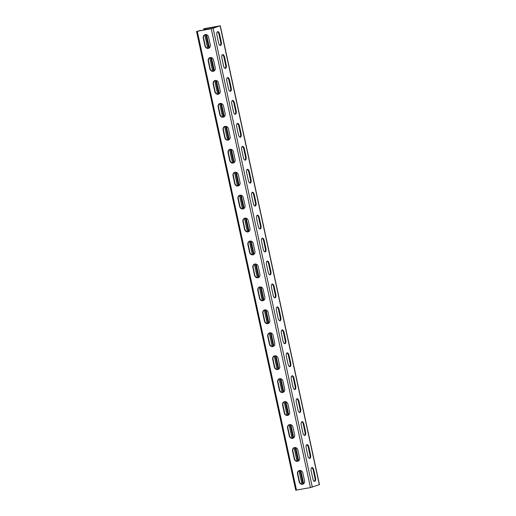 <?xml version="1.0" encoding="UTF-8"?>
<svg xmlns="http://www.w3.org/2000/svg" width="516" height="516" viewBox="0 0 516 516"><rect width="100%" height="100%" fill="white"/><g stroke="black" fill="none" stroke-linecap="round" stroke-linejoin="round"><path stroke-width="0.77" d="M304.517 480.783A3.057 2.709 70.9 0 1 302.847 484.163A3.057 2.709 70.9 0 1 299.17 481.757L297.487 473.959A3.057 2.709 70.9 0 1 299.157 470.579A3.057 2.709 70.9 0 1 302.827 472.985L304.517 480.783M299.312 470.534A3.057 2.709 -109.1 0 0 297.796 473.849L299.48 481.654A3.057 2.709 -109.1 0 0 302.995 484.098M299.557 457.84A3.057 2.709 70.9 0 1 297.887 461.22A3.057 2.709 70.9 0 1 294.21 458.814L292.527 451.016A3.057 2.709 70.9 0 1 294.197 447.643A3.057 2.709 70.9 0 1 297.867 450.042L299.557 457.84M294.352 447.591A3.057 2.709 -109.1 0 0 292.836 450.907L294.52 458.711A3.057 2.709 -109.1 0 0 298.035 461.162M294.597 434.898A3.057 2.709 70.9 0 1 292.927 438.278A3.057 2.709 70.9 0 1 289.25 435.878L287.567 428.074A3.057 2.709 70.9 0 1 289.237 424.7A3.057 2.709 70.9 0 1 292.907 427.1L294.597 434.898M289.392 424.649A3.057 2.709 -109.1 0 0 287.876 427.97L289.56 435.768A3.057 2.709 -109.1 0 0 293.075 438.219L290.14 424.571M289.637 411.962A3.057 2.709 70.9 0 1 287.967 415.335A3.057 2.709 70.9 0 1 284.29 412.935L282.607 405.131A3.057 2.709 70.9 0 1 284.277 401.758A3.057 2.709 70.9 0 1 287.947 404.157L289.637 411.962M284.432 401.712A3.057 2.709 -109.1 0 0 282.916 405.028L284.6 412.826A3.057 2.709 -109.1 0 0 288.115 415.277L285.18 401.629M284.677 389.019A3.057 2.709 70.9 0 1 283.007 392.392A3.057 2.709 70.9 0 1 279.33 389.993L277.647 382.195A3.057 2.709 70.9 0 1 279.317 378.815A3.057 2.709 70.9 0 1 282.987 381.221L284.677 389.019M279.472 378.77A3.057 2.709 -109.1 0 0 277.956 382.085L279.64 389.883A3.057 2.709 -109.1 0 0 283.155 392.334M279.717 366.076A3.057 2.709 70.9 0 1 278.047 369.45A3.057 2.709 70.9 0 1 274.37 367.05L272.687 359.252A3.057 2.709 70.9 0 1 274.357 355.872A3.057 2.709 70.9 0 1 278.027 358.278L279.717 366.076M274.512 355.827A3.057 2.709 -109.1 0 0 272.996 359.142L274.68 366.947A3.057 2.709 -109.1 0 0 278.195 369.392M274.757 343.134A3.057 2.709 70.9 0 1 273.087 346.513A3.057 2.709 70.9 0 1 269.41 344.108L267.727 336.309A3.057 2.709 70.9 0 1 269.397 332.936A3.057 2.709 70.9 0 1 273.067 335.335L274.757 343.134M269.552 332.885A3.057 2.709 -109.1 0 0 268.036 336.2L269.72 344.004A3.057 2.709 -109.1 0 0 273.235 346.455M269.797 320.191A3.057 2.709 70.9 0 1 268.127 323.571A3.057 2.709 70.9 0 1 264.45 321.171L262.767 313.367A3.057 2.709 70.9 0 1 264.437 309.993A3.057 2.709 70.9 0 1 268.107 312.393L269.797 320.191M264.592 309.942A3.057 2.709 -109.1 0 0 263.076 313.264L264.76 321.062A3.057 2.709 -109.1 0 0 268.275 323.513L265.34 309.864M264.837 297.255A3.057 2.709 70.9 0 1 263.166 300.628A3.057 2.709 70.9 0 1 259.49 298.229L257.806 290.424A3.057 2.709 70.9 0 1 259.477 287.051A3.057 2.709 70.9 0 1 263.147 289.45L264.837 297.255M259.632 286.999A3.057 2.709 -109.1 0 0 258.116 290.321L259.8 298.119A3.057 2.709 -109.1 0 0 263.315 300.57L260.38 286.922M259.877 274.312A3.057 2.709 70.9 0 1 258.206 277.685A3.057 2.709 70.9 0 1 254.53 275.286L252.846 267.488A3.057 2.709 70.9 0 1 254.517 264.108A3.057 2.709 70.9 0 1 258.187 266.514L259.877 274.312M254.672 264.063A3.057 2.709 -109.1 0 0 253.156 267.378L254.84 275.176A3.057 2.709 -109.1 0 0 258.355 277.627M254.917 251.369A3.057 2.709 70.9 0 1 253.246 254.743A3.057 2.709 70.9 0 1 249.57 252.343L247.886 244.545A3.057 2.709 70.9 0 1 249.557 241.165A3.057 2.709 70.9 0 1 253.227 243.571L254.917 251.369M249.712 241.12A3.057 2.709 -109.1 0 0 248.196 244.436L249.879 252.24A3.057 2.709 -109.1 0 0 253.395 254.685M249.957 228.427A3.057 2.709 70.9 0 1 248.286 231.807A3.057 2.709 70.9 0 1 244.61 229.401L242.926 221.603A3.057 2.709 70.9 0 1 244.597 218.229A3.057 2.709 70.9 0 1 248.267 220.629L249.957 228.427M244.752 218.178A3.057 2.709 -109.1 0 0 243.236 221.493L244.919 229.298A3.057 2.709 -109.1 0 0 248.435 231.749M244.997 205.484A3.057 2.709 70.9 0 1 243.326 208.864A3.057 2.709 70.9 0 1 239.65 206.458L237.966 198.66A3.057 2.709 70.9 0 1 239.637 195.287A3.057 2.709 70.9 0 1 243.307 197.686L244.997 205.484M239.792 195.235A3.057 2.709 -109.1 0 0 238.276 198.557L239.959 206.355A3.057 2.709 -109.1 0 0 243.475 208.806M240.037 182.548A3.057 2.709 70.9 0 1 238.366 185.921A3.057 2.709 70.9 0 1 234.69 183.522L233.006 175.717A3.057 2.709 70.9 0 1 234.677 172.344A3.057 2.709 70.9 0 1 238.347 174.743L240.037 182.548M234.832 172.292A3.057 2.709 -109.1 0 0 233.316 175.614L234.999 183.412A3.057 2.709 -109.1 0 0 238.515 185.863L235.58 172.215M235.077 159.605A3.057 2.709 70.9 0 1 233.4 162.979A3.057 2.709 70.9 0 1 229.73 160.579L228.046 152.781A3.057 2.709 70.9 0 1 229.717 149.401A3.057 2.709 70.9 0 1 233.387 151.801L235.077 159.605M229.872 149.356A3.057 2.709 -109.1 0 0 228.356 152.672L230.039 160.47A3.057 2.709 -109.1 0 0 233.555 162.921M230.117 136.663A3.057 2.709 70.9 0 1 228.44 140.036A3.057 2.709 70.9 0 1 224.77 137.637L223.086 129.839A3.057 2.709 70.9 0 1 224.757 126.459A3.057 2.709 70.9 0 1 228.427 128.865L230.117 136.663M224.911 126.414A3.057 2.709 -109.1 0 0 223.396 129.729L225.079 137.527A3.057 2.709 -109.1 0 0 228.594 139.978M225.157 113.72A3.057 2.709 70.9 0 1 223.48 117.1A3.057 2.709 70.9 0 1 219.81 114.694L218.126 106.896A3.057 2.709 70.9 0 1 219.797 103.523A3.057 2.709 70.9 0 1 223.467 105.922L225.157 113.72M219.951 103.471A3.057 2.709 -109.1 0 0 218.436 106.786L220.119 114.591A3.057 2.709 -109.1 0 0 223.634 117.035M220.197 90.777A3.057 2.709 70.9 0 1 218.52 94.157A3.057 2.709 70.9 0 1 214.85 91.751L213.166 83.953A3.057 2.709 70.9 0 1 214.837 80.58A3.057 2.709 70.9 0 1 218.507 82.979L220.197 90.777M214.991 80.528A3.057 2.709 -109.1 0 0 213.476 83.85L215.159 91.648A3.057 2.709 -109.1 0 0 218.674 94.099L215.74 80.444M215.237 67.841A3.057 2.709 70.9 0 1 213.56 71.214A3.057 2.709 70.9 0 1 209.889 68.815L208.206 61.011A3.057 2.709 70.9 0 1 209.877 57.637A3.057 2.709 70.9 0 1 213.547 60.037L215.237 67.841M210.031 57.586A3.057 2.709 -109.1 0 0 208.516 60.907L210.199 68.705A3.057 2.709 -109.1 0 0 213.714 71.156L210.78 57.508M210.276 44.898A3.057 2.709 70.9 0 1 208.599 48.272A3.057 2.709 70.9 0 1 204.929 45.872L203.246 38.074A3.057 2.709 70.9 0 1 204.916 34.695A3.057 2.709 70.9 0 1 208.587 37.094L210.276 44.898M205.071 34.649A3.057 2.709 -109.1 0 0 203.556 37.965L205.239 45.763A3.057 2.709 -109.1 0 0 208.754 48.214M315.521 477.88A3.057 1.406 -100.3 0 1 314.734 481.351A3.057 1.406 -100.3 0 1 312.844 478.809L311.161 471.011A3.057 1.406 -100.3 0 1 311.948 467.535A3.057 1.406 -100.3 0 1 313.838 470.082L315.521 477.88L314.908 477.99L313.218 470.192A3.057 1.406 79.7 0 0 311.658 467.67M314.412 481.331A3.057 1.406 79.7 0 0 314.908 477.99M310.561 454.938A3.057 1.406 -100.3 0 1 309.774 458.408A3.057 1.406 -100.3 0 1 307.884 455.867L306.201 448.069A3.057 1.406 -100.3 0 1 306.988 444.592A3.057 1.406 -100.3 0 1 308.878 447.14L310.561 454.938L309.948 455.054L308.258 447.249A3.057 1.406 79.7 0 0 306.697 444.728M309.452 458.389A3.057 1.406 79.7 0 0 309.948 455.054M305.601 431.995A3.057 1.406 -100.3 0 1 304.814 435.472A3.057 1.406 -100.3 0 1 302.924 432.924L301.241 425.126A3.057 1.406 -100.3 0 1 302.028 421.656A3.057 1.406 -100.3 0 1 303.918 424.197L305.601 431.995L304.988 432.111L303.298 424.307A3.057 1.406 79.7 0 0 301.737 421.785M304.492 435.452A3.057 1.406 79.7 0 0 304.988 432.111M300.641 409.059A3.057 1.406 -100.3 0 1 299.854 412.529A3.057 1.406 -100.3 0 1 297.964 409.981L296.281 402.183A3.057 1.406 -100.3 0 1 297.068 398.713A3.057 1.406 -100.3 0 1 298.957 401.255L300.641 409.059L300.028 409.169L298.338 401.371A3.057 1.406 79.7 0 0 296.777 398.842M299.532 412.51A3.057 1.406 79.7 0 0 300.028 409.169M295.681 386.116A3.057 1.406 -100.3 0 1 294.894 389.586A3.057 1.406 -100.3 0 1 293.004 387.045L291.321 379.241A3.057 1.406 -100.3 0 1 292.108 375.771A3.057 1.406 -100.3 0 1 293.997 378.312L295.681 386.116L295.068 386.226L293.378 378.428A3.057 1.406 79.7 0 0 291.817 375.906M294.572 389.567A3.057 1.406 79.7 0 0 295.068 386.226M290.721 363.174A3.057 1.406 -100.3 0 1 289.934 366.644A3.057 1.406 -100.3 0 1 288.044 364.103L286.361 356.298A3.057 1.406 -100.3 0 1 287.148 352.828A3.057 1.406 -100.3 0 1 289.037 355.376L290.721 363.174L290.108 363.283L288.418 355.485A3.057 1.406 79.7 0 0 286.857 352.963M289.611 366.624A3.057 1.406 79.7 0 0 290.108 363.283M285.761 340.231A3.057 1.406 -100.3 0 1 284.974 343.701A3.057 1.406 -100.3 0 1 283.084 341.16L281.401 333.362A3.057 1.406 -100.3 0 1 282.188 329.885A3.057 1.406 -100.3 0 1 284.077 332.433L285.761 340.231L285.148 340.347L283.458 332.543A3.057 1.406 79.7 0 0 281.897 330.021M284.651 343.682A3.057 1.406 79.7 0 0 285.148 340.347M280.801 317.288A3.057 1.406 -100.3 0 1 280.014 320.765A3.057 1.406 -100.3 0 1 278.124 318.217L276.441 310.419A3.057 1.406 -100.3 0 1 277.227 306.949A3.057 1.406 -100.3 0 1 279.117 309.49L280.801 317.288L280.188 317.405L278.498 309.6A3.057 1.406 79.7 0 0 276.937 307.078M279.691 320.746A3.057 1.406 79.7 0 0 280.188 317.405M275.841 294.352A3.057 1.406 -100.3 0 1 275.054 297.822A3.057 1.406 -100.3 0 1 273.164 295.275L271.481 287.476A3.057 1.406 -100.3 0 1 272.267 284.006A3.057 1.406 -100.3 0 1 274.157 286.548L275.841 294.352L275.228 294.462L273.538 286.664A3.057 1.406 79.7 0 0 271.977 284.135M274.731 297.803A3.057 1.406 79.7 0 0 275.228 294.462M270.881 271.41A3.057 1.406 -100.3 0 1 270.094 274.88A3.057 1.406 -100.3 0 1 268.204 272.338L266.52 264.534A3.057 1.406 -100.3 0 1 267.307 261.064A3.057 1.406 -100.3 0 1 269.197 263.605L270.881 271.41L270.268 271.519L268.578 263.721A3.057 1.406 79.7 0 0 267.017 261.193M269.771 274.86A3.057 1.406 79.7 0 0 270.268 271.519M265.921 248.467A3.057 1.406 -100.3 0 1 265.134 251.937A3.057 1.406 -100.3 0 1 263.244 249.396L261.56 241.591A3.057 1.406 -100.3 0 1 262.347 238.121A3.057 1.406 -100.3 0 1 264.237 240.669L265.921 248.467L265.308 248.577L263.618 240.779A3.057 1.406 79.7 0 0 262.057 238.257M264.811 251.918A3.057 1.406 79.7 0 0 265.308 248.577M260.961 225.524A3.057 1.406 -100.3 0 1 260.174 228.994A3.057 1.406 -100.3 0 1 258.284 226.453L256.6 218.655A3.057 1.406 -100.3 0 1 257.387 215.178A3.057 1.406 -100.3 0 1 259.277 217.726L260.961 225.524L260.348 225.64L258.658 217.836A3.057 1.406 79.7 0 0 257.097 215.314M259.851 228.975A3.057 1.406 79.7 0 0 260.348 225.64M256 202.582A3.057 1.406 -100.3 0 1 255.214 206.058A3.057 1.406 -100.3 0 1 253.324 203.51L251.64 195.712A3.057 1.406 -100.3 0 1 252.427 192.242A3.057 1.406 -100.3 0 1 254.317 194.784L256 202.582L255.388 202.698L253.698 194.893A3.057 1.406 79.7 0 0 252.137 192.371M254.891 206.032A3.057 1.406 79.7 0 0 255.388 202.698M251.04 179.639A3.057 1.406 -100.3 0 1 250.254 183.115A3.057 1.406 -100.3 0 1 248.364 180.568L246.68 172.77A3.057 1.406 -100.3 0 1 247.467 169.3A3.057 1.406 -100.3 0 1 249.357 171.841L251.04 179.639L250.428 179.755L248.738 171.957A3.057 1.406 79.7 0 0 247.177 169.429M249.931 183.096A3.057 1.406 79.7 0 0 250.428 179.755M246.08 156.703A3.057 1.406 -100.3 0 1 245.294 160.173A3.057 1.406 -100.3 0 1 243.404 157.632L241.72 149.827A3.057 1.406 -100.3 0 1 242.507 146.357A3.057 1.406 -100.3 0 1 244.397 148.898L246.08 156.703L245.468 156.812L243.778 149.014A3.057 1.406 79.7 0 0 242.217 146.486M244.971 160.154A3.057 1.406 79.7 0 0 245.468 156.812M241.12 133.76A3.057 1.406 -100.3 0 1 240.333 137.23A3.057 1.406 -100.3 0 1 238.444 134.689L236.76 126.884A3.057 1.406 -100.3 0 1 237.547 123.414A3.057 1.406 -100.3 0 1 239.437 125.962L241.12 133.76L240.508 133.87L238.818 126.072A3.057 1.406 79.7 0 0 237.257 123.55M240.011 137.211A3.057 1.406 79.7 0 0 240.508 133.87M236.16 110.817A3.057 1.406 -100.3 0 1 235.373 114.288A3.057 1.406 -100.3 0 1 233.484 111.746L231.8 103.948A3.057 1.406 -100.3 0 1 232.587 100.472A3.057 1.406 -100.3 0 1 234.477 103.019L236.16 110.817L235.548 110.927L233.858 103.129A3.057 1.406 79.7 0 0 232.297 100.607M235.051 114.268A3.057 1.406 79.7 0 0 235.548 110.927M231.2 87.875A3.057 1.406 -100.3 0 1 230.413 91.345A3.057 1.406 -100.3 0 1 228.524 88.804L226.84 81.006A3.057 1.406 -100.3 0 1 227.627 77.535A3.057 1.406 -100.3 0 1 229.517 80.077L231.2 87.875L230.588 87.991L228.898 80.186A3.057 1.406 79.7 0 0 227.337 77.664M230.091 91.326A3.057 1.406 79.7 0 0 230.588 87.991M226.24 64.932A3.057 1.406 -100.3 0 1 225.453 68.409A3.057 1.406 -100.3 0 1 223.563 65.861L221.88 58.063A3.057 1.406 -100.3 0 1 222.667 54.593A3.057 1.406 -100.3 0 1 224.557 57.134L226.24 64.932L225.627 65.048L223.938 57.25A3.057 1.406 79.7 0 0 222.377 54.722M225.131 68.389A3.057 1.406 79.7 0 0 225.627 65.048M221.28 41.996A3.057 1.406 -100.3 0 1 220.493 45.466A3.057 1.406 -100.3 0 1 218.603 42.918L216.92 35.12A3.057 1.406 -100.3 0 1 217.707 31.65A3.057 1.406 -100.3 0 1 219.597 34.191L221.28 41.996L220.667 42.106L218.977 34.308A3.057 1.406 79.7 0 0 217.417 31.779M220.171 45.447A3.057 1.406 79.7 0 0 220.667 42.106M200.705 30.367L197.293 31.289L211.263 28.741L220.268 25.8L205.529 28.432L203.536 28.948L204.607 28.941L219.506 25.987L212.502 28.412L200.756 30.605M303.621 483.718L300.783 470.586L303.634 483.705M298.661 460.775L295.823 447.643M293.701 437.832L290.863 424.707L293.714 437.82M288.741 414.89L285.903 401.764M283.781 391.954L280.943 378.821M278.821 369.011L275.983 355.879L278.834 368.998M273.861 346.068L271.023 332.936L273.873 346.055M266.075 310.006L268.913 323.113L266.062 310M263.94 300.183L261.102 287.057M258.98 277.247L256.142 264.115M254.02 254.304L251.182 241.172L254.033 254.291M249.06 231.362L246.222 218.229L249.073 231.349M244.1 208.419L241.262 195.293L244.113 208.406M239.14 185.476L236.302 172.35M234.18 162.54L231.342 149.408M229.22 139.597L226.382 126.465M224.26 116.655L221.422 103.523L224.273 116.642M219.3 93.712L216.456 80.586L219.313 93.699M214.34 70.769L211.495 57.644M209.38 47.833L206.535 34.701M205.465 29.747L205.258 28.786M303.015 484.092L300.06 470.45M298.055 461.156L295.1 447.507M283.174 392.328L280.22 378.686M278.214 369.385L275.26 355.743M273.254 346.449L270.3 332.801M258.374 277.621L255.42 263.979M253.414 254.678L250.46 241.036M248.454 231.736L245.5 218.094M243.494 208.799L240.54 195.158M233.574 162.914L230.62 149.272M228.614 139.971L225.66 126.33M223.654 117.029L220.7 103.387M208.774 48.207L205.82 34.566M204.807 29.863L204.607 28.941M196.531 31.373L295.733 490.2L310.471 487.568L319.469 484.627L220.268 25.8M313.838 470.082L313.218 470.192M308.878 447.14L308.258 447.249M303.918 424.197L303.298 424.307M298.957 401.255L298.338 401.371M293.997 378.312L293.378 378.428M289.037 355.376L288.418 355.485M284.077 332.433L283.458 332.543M279.117 309.49L278.498 309.6M274.157 286.548L273.538 286.664M269.197 263.605L268.578 263.721M264.237 240.669L263.618 240.779M259.277 217.726L258.658 217.836M254.317 194.784L253.698 194.893M249.357 171.841L248.738 171.957M244.397 148.898L243.778 149.014M239.437 125.962L238.818 126.072M234.477 103.019L233.858 103.129M229.517 80.077L228.898 80.186M224.557 57.134L223.938 57.25M219.597 34.191L218.977 34.308M203.607 28.96L203.839 30.044M204.858 34.753L207.78 48.278M209.819 57.689L212.74 71.221M214.779 80.631L217.7 94.157M219.739 103.574L222.66 117.1M224.699 126.517L227.62 140.042M229.659 149.459L232.581 162.985M234.619 172.396L237.541 185.928M239.579 195.338L242.501 208.864M244.539 218.281L247.461 231.807M249.499 241.224L252.421 254.749M254.459 264.166L257.381 277.692M259.419 287.109L262.341 300.635M264.379 310.045L267.301 323.571M269.339 332.988L272.261 346.513M274.299 355.93L277.221 369.456M279.259 378.873L282.181 392.399M284.219 401.816L287.141 415.341M289.179 424.752L292.101 438.278M294.139 447.695L297.061 461.22M299.099 470.637L302.021 484.163M205.484 29.741L205.529 28.432M298.674 460.762L295.836 447.649M288.754 414.883L285.916 401.77M283.794 391.941L280.956 378.828M263.953 300.177L261.115 287.064M258.993 277.234L256.155 264.121M239.153 185.47L236.315 172.357M234.193 162.527L231.355 149.414M229.233 139.584L226.395 126.472M214.353 70.763L211.515 57.65M209.393 47.82L206.555 34.707M219.506 25.987L220.119 25.871L319.327 484.705M212.502 28.412L213.114 28.303L312.322 487.13M211.573 28.632L211.263 28.741L310.471 487.568M197.602 31.179L197.293 31.289L296.494 490.116M301.957 484.15L299.041 470.669M296.997 461.214L294.081 447.727M292.037 438.271L289.121 424.791M287.077 415.328L284.161 401.848M282.117 392.386L279.201 378.905M277.156 369.443L274.241 355.963M272.196 346.507L269.281 333.02M267.236 323.564L264.321 310.084M262.276 300.622L259.361 287.141M257.316 277.679L254.401 264.198M252.35 254.736L249.441 241.256M247.39 231.8L244.481 218.313M242.43 208.857L239.521 195.377M237.47 185.915L234.561 172.434M232.51 162.972L229.601 149.492M227.55 140.03L224.641 126.549M222.59 117.093L219.681 103.606M217.629 94.151L214.72 80.67M212.669 71.208L209.754 57.727M207.709 48.265L204.794 34.785M203.775 30.057L203.536 28.948"/></g></svg>
